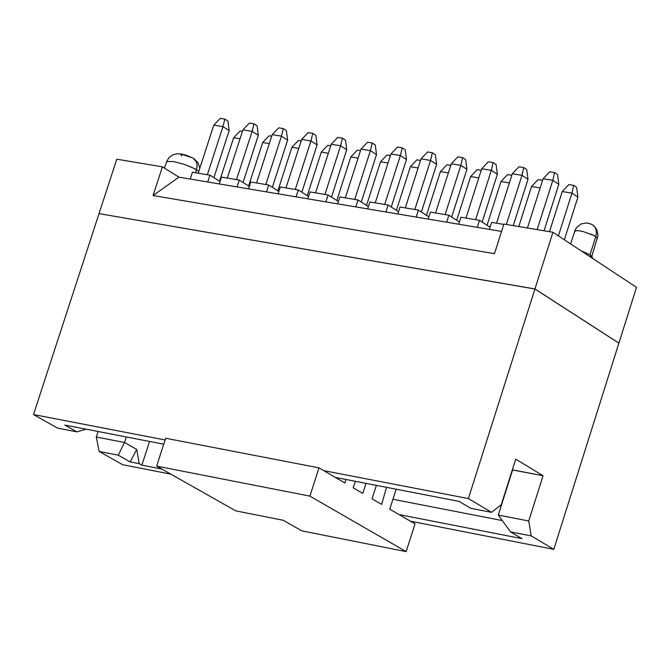 <?xml version="1.0" encoding="UTF-8"?>
<svg xmlns="http://www.w3.org/2000/svg" width="670" height="670" viewBox="0 0 670 670"><rect width="100%" height="100%" fill="white"/><g stroke="black" fill="none" stroke-linecap="round" stroke-linejoin="round"><path stroke-width="1" d="M416.204 217.063L428.172 219.082L430.4 212.114L428.172 219.082L178.94 177.148L153.07 195.523L494.46 253.696L503.899 224.056L552.943 232.272L636.5 287.338L552.943 232.272L534.945 288.963L618.896 343.115L636.5 287.338L618.896 343.115L534.945 288.963L552.943 232.272L503.899 224.056L494.46 253.696L153.07 195.523L178.94 177.148L416.204 217.063L418.432 210.104L416.204 217.063M428.884 216.854L418.432 210.104L428.884 216.854M501.554 231.426L428.172 219.082L446.656 222.189L448.883 215.204L430.4 212.114L448.883 215.204L459.394 222.021L448.883 215.204L446.656 222.189L501.554 231.426M192.441 172.232L209.945 175.163L220.028 181.495L209.945 175.163L192.441 172.232L190.23 179.049L192.441 172.232M221.452 177.098L239.232 180.079L249.374 186.461L239.232 180.079L221.452 177.098L219.241 183.923L221.452 177.098M250.815 182.014L268.687 185.012L278.879 191.452L268.687 185.012L250.815 182.014L248.595 188.865L250.815 182.014M280.328 186.964L298.309 189.978L308.552 196.477L298.309 189.978L280.328 186.964L278.117 193.831L280.328 186.964M310.017 191.938L328.091 194.962L338.384 201.528L328.091 194.962L310.017 191.938L307.79 198.823L310.017 191.938M339.858 196.938L358.04 199.987L368.383 206.603L358.04 199.987L339.858 196.938L337.638 203.847L339.858 196.938M369.873 201.971L388.156 205.028L398.55 211.712L388.156 205.028L369.873 201.971L367.646 208.898L369.873 201.971M400.057 207.022L418.432 210.104L400.057 207.022L397.829 213.973L400.057 207.022M460.927 217.222L479.511 220.338L490.072 227.222L479.511 220.338L460.927 217.222L458.69 224.216L460.927 217.222M491.613 222.365L503.79 224.408L491.613 222.365L489.376 229.375L491.613 222.365M385.928 211.971L388.156 205.028L385.928 211.971M355.812 206.904L358.04 199.987L355.812 206.904M325.871 201.871L328.091 194.962L325.871 201.871M296.09 196.854L298.309 189.978L296.09 196.854M266.476 191.871L268.687 185.012L266.476 191.871M237.021 186.922L239.232 180.079L237.021 186.922M207.733 181.989L209.945 175.163L207.733 181.989M116.773 159.2L162.4 166.847L178.94 177.148L162.4 166.847L153.07 195.523L162.4 166.847L116.773 159.2L99.043 213.562L116.773 159.2M477.274 227.339L479.511 220.338L477.274 227.339M99.177 213.638L534.945 288.963L99.177 213.638M591.443 257.649L590.044 254.751L581.183 250.882L590.044 254.751L591.443 257.649M591.149 234.14L595.823 236.502L597.472 238.461L595.823 236.502L590.044 254.751L591.669 256.309L590.044 254.751L595.823 236.502L594.692 235.815L583.151 231.544L578.101 230.639L574.944 230.882L570.589 243.905M188.764 165.984L196.444 169.694L198.756 171.487L196.444 169.694L195.456 172.743L196.444 169.694L194.744 168.706L184.166 164.317L173.245 161.529L166.805 161.52L164.368 168.07M192.918 158.036L196.243 161.587M196.444 169.694L197.064 166.704L196.745 162.952L195.69 160.582L193.37 158.287M574.542 231.452L576.116 230.597M595.823 236.502L596.451 232.54L596.024 229.525L594.767 226.887L592.079 224.492L594.767 226.887L596.024 229.525L596.451 232.54L595.823 236.502M589.592 223.646L592.079 224.492L587.129 222.909L581.351 223.822L576.518 227.574L574.609 231.242M181.779 155.867L180.908 154.703L183.212 154.669L190.858 157.375M451.664 217.013L466.906 169.359L460.851 165.356L445.123 214.576L460.851 165.356L451.287 163.798L435.559 212.976L451.287 163.798L460.851 165.356L466.906 169.359L451.681 217.021M466.906 169.359L465.658 159.653L462.635 157.651L460.851 165.356L462.635 157.651L457.844 156.881L451.287 163.798L457.844 156.881L462.635 157.651L465.658 159.653L466.906 169.359M233.621 137.752L240.069 131.01L242.423 131.395L240.069 131.01L233.621 137.752L240.028 138.799L233.621 137.752L219.551 181.185M229.157 130.583L213.898 177.651L229.157 130.583L222.951 126.622L207.348 174.736L222.951 126.622L213.797 125.131L198.203 173.203L213.797 125.131L222.951 126.622L229.157 130.583L227.951 121.094L229.157 130.583M227.306 178.078L242.917 129.871L227.306 178.078M243.034 182.466L258.31 135.332L252.121 131.37L236.502 179.619L252.121 131.37L242.917 129.871L249.408 123.087L242.917 129.871L252.121 131.37L258.31 135.332L243.051 182.475M272.355 187.324L287.623 140.114L281.45 136.144L265.814 184.526L281.45 136.144L272.196 134.636L256.568 182.977L272.196 134.636L281.45 136.144L287.623 140.114L272.363 187.332M301.827 192.206L317.094 144.921L310.939 140.951L295.286 189.468L310.939 140.951L301.634 139.435L285.99 187.91L301.634 139.435L310.939 140.951L317.094 144.921L301.843 192.215M331.466 197.114L346.725 149.753L340.595 145.775L324.925 194.434L340.595 145.775L331.231 144.251L315.57 192.868L331.231 144.251L340.595 145.775L346.725 149.753L331.474 197.122M361.264 202.047L376.523 154.611L370.409 150.633L354.723 199.425L370.409 150.633L360.996 149.1L345.318 197.851L360.996 149.1L370.409 150.633L376.523 154.611L361.281 202.055M391.23 207.005L406.481 159.502L400.384 155.515L384.689 204.451L400.384 155.515L390.928 153.974L375.234 202.868L390.928 153.974L400.384 155.515L406.481 159.502L391.247 207.022M421.363 211.996L436.614 164.418L430.534 160.423L414.822 209.501L430.534 160.423L421.02 158.874L405.308 207.909L421.02 158.874L430.534 160.423L436.614 164.418L421.38 212.005M465.977 218.068L481.713 168.756L465.977 218.068M482.132 222.046L497.375 174.326L491.336 170.322L475.591 219.685L491.336 170.322L481.713 168.756L488.288 161.813L481.713 168.756L491.336 170.322L497.375 174.326L482.149 222.055M513.254 225.622L528.002 179.317L521.989 175.314L506.336 224.467L521.989 175.314L512.316 173.739L496.562 223.194L512.316 173.739L521.989 175.314L528.002 179.317L513.27 225.631M537.156 229.634L552.825 180.331L543.094 178.748L527.424 228.001L543.094 178.748L552.817 180.331L537.147 229.634M558.813 184.342L544.057 230.79L558.813 184.342L552.817 180.331L554.551 172.55L549.685 171.763L543.094 178.748L549.685 171.763L554.551 172.55L552.817 180.331L558.813 184.342L557.549 174.56L558.813 184.342M577.9 197.122L564.358 239.801L577.892 197.122L571.945 193.136L558.403 235.874L571.945 193.136L562.239 191.553L549.492 231.694M531.536 186.52L538.085 179.585L531.536 186.52L540.171 187.935L531.536 186.52L518.798 226.552M500.993 181.528L507.542 174.602L500.993 181.528L509.401 182.902L500.993 181.528L487.056 225.254M470.633 176.553L477.166 169.652L470.633 176.553L478.799 177.893L470.633 176.553L456.672 220.254M440.433 171.612L446.957 164.728L440.433 171.612L448.372 172.91L440.433 171.612L426.455 215.288M410.4 166.696L416.908 159.837L410.4 166.696L418.114 167.952L410.4 166.696L396.406 210.338M380.526 161.805L387.034 154.963L380.526 161.805L388.022 163.028L380.526 161.805L366.524 205.414M350.829 156.939L357.319 150.122L350.829 156.939L358.09 158.128L350.829 156.939L336.801 200.523M321.282 152.107L327.764 145.306L321.282 152.107L328.334 153.263L321.282 152.107L307.245 195.648M291.902 147.299L298.376 140.516L291.902 147.299L298.736 148.413L291.902 147.299L277.857 190.799M262.682 142.509L269.139 135.75L262.682 142.509L269.298 143.598L262.682 142.509L248.62 185.984M99.026 213.613L534.928 289.013L618.879 343.166L534.928 289.013L99.026 213.613L33.5 414.546L99.026 213.613M227.951 121.094L224.852 119.109L222.951 126.622L224.852 119.109L220.279 118.372L213.797 125.131L220.279 118.372L224.852 119.109L227.951 121.094M258.31 135.332L257.096 125.818L254.005 123.833L252.121 131.37L254.005 123.833L249.408 123.087L254.005 123.833L257.096 125.818L258.31 135.332M287.623 140.114L286.4 130.575L283.318 128.59L281.45 136.144L283.318 128.59L278.695 127.836L272.196 134.636L278.695 127.836L283.318 128.59L286.4 130.575L287.623 140.114M317.094 144.921L315.872 135.357L312.798 133.364L310.939 140.951L312.798 133.364L308.141 132.61L301.634 139.435L308.141 132.61L312.798 133.364L315.872 135.357L317.094 144.921M346.725 149.753L345.494 140.164L342.429 138.171L340.595 145.775L342.429 138.171L337.755 137.409L331.231 144.251L337.755 137.409L342.429 138.171L345.494 140.164L346.725 149.753M376.523 154.611L375.292 144.996L372.235 143.003L370.409 150.633L372.235 143.003L367.529 142.233L360.996 149.1L367.529 142.233L372.235 143.003L375.292 144.996L376.523 154.611M406.481 159.502L405.241 149.854L402.201 147.852L400.384 155.515L402.201 147.852L397.469 147.09L390.928 153.974L397.469 147.09L402.201 147.852L405.241 149.854L406.481 159.502M436.614 164.418L435.366 154.745L432.334 152.743L430.534 160.423L432.334 152.743L427.577 151.973L421.02 158.874L427.577 151.973L432.334 152.743L435.366 154.745L436.614 164.418M497.375 174.326L496.118 164.594L493.103 162.592L491.336 170.322L493.103 162.592L488.288 161.813L493.103 162.592L496.118 164.594L497.375 174.326M528.002 179.317L526.746 169.569L523.739 167.559L521.989 175.314L523.739 167.559L518.907 166.771L512.316 173.739L518.907 166.771L523.739 167.559L526.746 169.569L528.002 179.317M562.239 191.553L568.805 184.585L573.662 185.381L576.635 187.374L573.662 185.381L571.945 193.136L573.662 185.381L568.805 184.585L562.239 191.553L571.945 193.136L577.892 197.122L576.635 187.374L577.892 197.122M542.591 180.314L538.085 179.585L542.591 180.314M511.821 175.297L507.542 174.602L511.821 175.297M481.219 170.314L477.166 169.652L481.219 170.314M450.784 165.356L446.957 164.728L450.784 165.356M420.526 160.423L416.908 159.837L420.526 160.423M390.434 155.515L387.034 154.963L390.434 155.515M360.502 150.641L357.319 150.122L360.502 150.641M330.737 145.792L327.764 145.306L330.737 145.792M301.14 140.968L298.376 140.516L301.14 140.968M271.702 136.169L269.139 135.75L271.702 136.169M122.711 464.712L99.11 451.438L96.304 437.016L98.096 431.488L96.304 437.016L99.11 451.438L122.711 464.712L170.892 474.167L122.711 464.712M57.687 428.147L33.5 414.546L165.096 439.972L33.5 414.546L57.687 428.147L76.933 431.874L57.687 428.147M468.389 498.572L534.928 289.013L468.389 498.572L491.554 512.349L501.311 504.611L515.716 459.126L543.043 475.75L528.731 520.992L531.209 535.916L553.805 549.35L618.879 343.166L553.805 549.35L410.442 521.201L553.805 549.35L531.209 535.916L510.515 531.871L521.938 538.646L399.069 514.568L521.938 538.646L510.515 531.871L531.209 535.916L528.731 520.992L543.043 475.75L515.716 459.126L501.311 504.611L491.554 512.349L468.389 498.572L323.694 470.616L468.389 498.572M557.549 174.56L554.551 172.55L557.549 174.56M161.905 469.084L141.864 465.156L139.201 463.648L130.164 461.881L118.272 455.181L99.11 451.438L118.272 455.181L124.536 442.493L96.304 437.016L124.536 442.493L126.337 436.957L124.536 442.493L136.747 449.419L139.201 463.648L141.864 465.156L161.905 469.084M86.154 429.177L76.933 431.874L64.806 425.04L163.731 444.202L64.806 425.04L76.933 431.874L86.154 429.177M335.41 477.442L459.109 501.403L470.776 508.312L491.554 512.349L470.776 508.312L459.109 501.403L335.41 477.442M512.332 469.804L543.043 475.75L512.6 469.963L498.304 515.088L528.731 520.992L498.304 515.088L510.515 531.871L498.304 515.088L512.332 469.804M502.291 520.565L392.947 499.284L502.291 520.565M149.544 441.455L141.864 465.156L149.544 441.455M139.201 463.648L136.747 449.419L130.164 461.881L139.201 463.648M124.536 442.493L118.272 455.181L130.164 461.881L136.747 449.419L124.536 442.493M345.988 479.494L344.882 482.969L318.962 467.853L309.909 496.127L406.162 551.628L415.006 523.865L389.798 509.167L396.163 489.209L389.798 509.167L415.006 523.865L406.162 551.628L309.909 496.127L318.962 467.853L344.882 482.969L345.988 479.494M386.54 487.35L381.649 504.409L372.076 498.832L376.373 485.381L372.076 498.832L381.649 504.409L386.54 487.35M365.996 483.371L362.788 493.413L353.149 487.794L355.435 481.32L353.149 487.794L362.788 493.413L365.996 483.371M235.74 510.85L156.646 466.111L165.649 438.255L318.962 467.853L165.649 438.255L156.646 466.111L309.909 496.127L156.646 466.111L235.74 510.85L283.243 520.288L301.785 530.841L406.162 551.628L301.785 530.841L283.243 520.288L235.74 510.85M591.669 256.3L592.933 258.628M593.252 225.262L596.777 229.5L598.017 235.513L591.769 256.484M193.915 158.664L197.968 162.701L199.827 168.187M166.336 162.023L169.125 157.425L172.843 154.845L176.964 153.815L181.143 153.983L186.093 155.147L192.952 158.061"/></g></svg>
